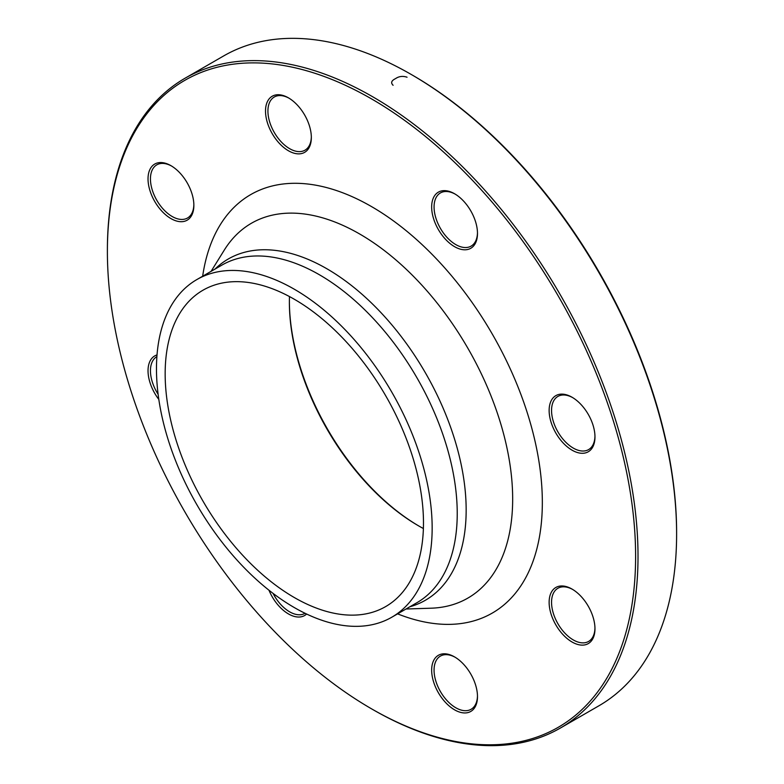 <?xml version="1.0" encoding="UTF-8"?>
<svg xmlns="http://www.w3.org/2000/svg" width="784" height="784" viewBox="0 0 784 784"><rect width="100%" height="100%" fill="white"/><g stroke="black" fill="none" stroke-linecap="round" stroke-linejoin="round"><path stroke-width="1.18" d="M107.388 251.35L107.388 249.959A375.213 216.629 60 0 1 185.102 78.194A375.213 216.629 60 0 1 372.704 96.775A375.213 216.629 60 0 1 617.821 427.417A375.213 216.629 60 0 1 560.305 728.081A375.213 216.629 60 0 1 372.704 709.5L371.498 708.805A373.507 215.649 -120 0 0 635.608 556.317A373.507 215.649 -120 0 0 371.498 98.872A373.507 215.649 -120 0 0 107.388 251.35A373.507 215.649 -120 0 0 371.498 708.805M560.305 728.081L598.898 705.806A375.213 216.629 -120 0 0 676.612 534.041A375.213 216.629 -120 0 0 411.296 74.5A375.213 216.629 -120 0 0 223.695 55.919L185.102 78.194M411.296 74.5L412.502 75.195A373.507 215.649 60 0 1 676.612 532.65L676.612 534.041M423.389 528.524A182.662 105.458 60 0 1 418.529 525.829A182.662 105.458 60 0 1 418.529 525.819A182.662 105.458 60 0 1 289.374 302.114A182.662 105.458 60 0 1 289.463 296.558M294.314 299.253A182.662 105.458 60 0 1 413.648 460.218A182.662 105.458 60 0 1 385.65 606.591A182.662 105.458 60 0 1 202.987 501.123A182.662 105.458 60 0 1 202.987 290.207A182.662 105.458 60 0 1 294.314 299.253M289.374 301.419A184.367 106.448 -120 0 0 419.126 526.172M555.846 395.636A32.409 18.708 60 0 1 572.055 397.243A32.409 18.708 60 0 1 594.968 436.933A32.409 18.708 60 0 1 563.284 443.087A32.409 18.708 60 0 1 555.846 395.636M431.661 206.986A32.409 18.708 60 0 1 454.573 193.756A32.409 18.708 60 0 1 477.485 233.446A32.409 18.708 60 0 1 454.573 246.676A32.409 18.708 60 0 1 431.661 206.986M272.224 133.652A32.409 18.708 60 0 1 267.256 101.949A32.409 18.708 60 0 1 288.424 97.843A32.409 18.708 60 0 1 311.336 137.523A32.409 18.708 60 0 1 297.195 153.801A32.409 18.708 60 0 1 272.224 133.652M170.941 218.579A32.409 18.708 60 0 1 148.029 178.899A32.409 18.708 60 0 1 170.951 165.669A32.409 18.708 60 0 1 193.864 205.359A32.409 18.708 60 0 1 170.941 218.579M158.819 399.419A32.409 18.708 60 0 1 157.025 354.917M306.622 614.039A32.409 18.708 60 0 1 268.981 590.234M470.772 674.024A32.409 18.708 60 0 1 477.485 696.604A32.409 18.708 60 0 1 454.573 709.834A32.409 18.708 60 0 1 431.661 670.144A32.409 18.708 60 0 1 454.573 656.914A32.409 18.708 60 0 1 470.772 674.024M572.055 589.088L572.055 589.088A32.409 18.708 60 0 1 594.968 628.778A32.409 18.708 60 0 1 572.055 642.008A32.409 18.708 60 0 1 549.133 602.318A32.409 18.708 60 0 1 572.055 589.088M294.314 289.227A194.942 112.553 60 0 1 421.665 461.012A194.942 112.553 60 0 1 391.784 617.224A194.942 112.553 60 0 1 196.843 504.671A194.942 112.553 60 0 1 196.843 279.574A194.942 112.553 60 0 1 294.314 289.227M572.663 589.45A30.703 17.728 -120 0 0 557.904 588.265A30.703 17.728 -120 0 0 553.2 612.863A30.703 17.728 -120 0 0 573.261 639.92A30.703 17.728 -120 0 0 588.608 641.439A30.703 17.728 -120 0 0 594.958 628.062M455.181 657.276A30.703 17.728 -120 0 0 440.422 656.09A30.703 17.728 -120 0 0 440.422 691.547A30.703 17.728 -120 0 0 471.125 709.265A30.703 17.728 -120 0 0 477.476 695.898M273.067 593.4A30.703 17.728 -120 0 0 304.986 613.343A30.703 17.728 -120 0 0 305.074 613.294M156.888 356.642A30.703 17.728 -120 0 0 156.8 356.691L156.8 356.691A30.703 17.728 -120 0 0 158.123 394.303M171.559 166.032A30.703 17.728 -120 0 0 156.8 164.846A30.703 17.728 -120 0 0 152.096 189.444A30.703 17.728 -120 0 0 172.157 216.492A30.703 17.728 -120 0 0 187.503 218.011A30.703 17.728 -120 0 0 193.854 204.644M289.041 98.196A30.703 17.728 -120 0 0 274.282 97.01A30.703 17.728 -120 0 0 274.282 132.467A30.703 17.728 -120 0 0 304.986 150.185A30.703 17.728 -120 0 0 311.336 136.818M455.181 194.118A30.703 17.728 -120 0 0 440.422 192.933A30.703 17.728 -120 0 0 434.071 206.986A30.703 17.728 -120 0 0 447.468 237.885A30.703 17.728 -120 0 0 471.125 246.107A30.703 17.728 -120 0 0 477.476 232.74M572.663 397.606A30.703 17.728 -120 0 0 557.904 396.42A30.703 17.728 -120 0 0 557.904 431.866A30.703 17.728 -120 0 0 588.608 449.595L588.608 449.595A30.703 17.728 -120 0 0 594.958 436.218M392.872 85.133L393.107 85.28C390.589 82.859 391.383 80.654 395.508 78.645C398.968 76.264 402.819 75.793 407.053 77.224L406.808 77.087M202.664 276.213A241.599 139.493 60 0 1 371.498 206.574A241.599 139.493 60 0 1 541.832 487.06A241.599 139.493 60 0 1 397.606 613.862M214.992 269.098A197.049 113.768 60 0 1 326.83 268.736A197.049 113.768 60 0 1 459.11 455.465A197.049 113.768 60 0 1 409.924 606.747M406.014 609.011L431.073 608.198A216.423 124.95 -120 0 0 508.179 453.956A216.423 124.95 -120 0 0 359.64 233.975A216.423 124.95 -120 0 0 224.302 250.057L211.072 271.362M391.784 617.224L416.863 602.739A194.942 112.553 -120 0 0 446.743 446.537A194.942 112.553 -120 0 0 319.392 274.753A194.942 112.553 -120 0 0 221.921 265.1L196.843 279.574"/></g></svg>
